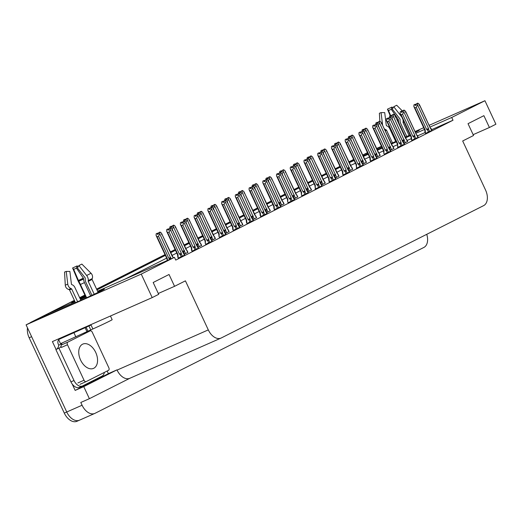 <?xml version="1.0" encoding="UTF-8"?>
<svg xmlns="http://www.w3.org/2000/svg" width="522" height="522" viewBox="0 0 522 522"><rect width="100%" height="100%" fill="white"/><g stroke="black" fill="none" stroke-linecap="round" stroke-linejoin="round"><path stroke-width="0.78" d="M426.742 234.319A13.057 8.326 -113.8 0 1 423.864 247.448L95.037 413.313A13.057 8.326 -113.8 0 1 94.789 413.431L79.442 420.197A13.057 8.326 -113.8 0 0 79.69 420.079A13.057 8.326 -113.8 0 1 79.442 420.197A13.057 8.326 -113.8 0 1 66.738 412.002L26.1 324.847L32.592 321.572L83.846 298.982A13.931 0.359 -25 0 0 97.288 292.77A13.931 0.359 -25 0 0 104.4 289.097A13.931 0.359 -25 0 0 99.709 290.976L97.842 291.805M363.697 155.589L363.305 154.753L367.449 152.665M48.853 314.407L48.461 313.572L74.444 300.463L33.538 321.095A13.057 8.326 -113.8 0 0 33.069 321.363M79.716 297.808L84.955 295.158L79.716 297.808M96.655 289.26L165.024 254.769L96.655 289.26M170.316 252.106L175.17 249.653L170.316 252.106M184.044 245.177L188.905 242.723L184.044 245.177M197.779 238.247L202.64 235.8L197.779 238.247M211.514 231.318L216.376 228.871L211.514 231.318M225.25 224.395L230.104 221.941L225.25 224.395M238.985 217.465L243.839 215.012L238.985 217.465M252.72 210.536L257.574 208.089L252.72 210.536M266.455 203.606L271.31 201.159L266.455 203.606M280.183 196.683L285.045 194.23L280.183 196.683M293.919 189.754L298.78 187.3L293.919 189.754M307.654 182.824L312.508 180.377L307.654 182.824M321.389 175.894L326.243 173.448L321.389 175.894M335.124 168.971L339.979 166.518L335.124 168.971M88.479 330.955L88.733 331.503M107.154 371.012L108.387 373.654L75.168 390.41L72.173 383.983M56.069 349.446L52.402 341.59L152.202 297.599L158.695 294.323L153.181 282.493L169.043 274.487L174.563 286.317L185.421 280.843L208.298 329.897A13.057 8.326 66.2 0 0 221.002 338.093A13.057 8.326 66.2 0 0 221.25 337.975L483.633 205.622A13.057 8.326 66.2 0 0 485.558 190.041L462.681 140.979L473.539 135.505L468.025 123.675L483.887 115.669L489.408 127.498L495.9 124.223L484.938 100.72L429.097 125.339M108.387 373.654L116.98 369.863L83.761 386.619L75.168 390.41M116.98 369.863L117.091 370.098A13.057 8.326 66.2 0 0 129.795 378.3L221.002 338.093M83.761 386.619L89.386 398.691L129.919 378.241M94.789 413.431A13.057 8.326 -113.8 0 1 82.084 405.235L80.793 402.475L89.386 398.691M97.575 291.23L174.459 257.339L141.24 274.096L152.202 297.599M141.24 274.096L26.1 324.847M423.681 127.727L415.023 131.544M395.532 140.131L395.167 140.294M381.465 146.336L376.486 148.529M395.696 140.477L395.324 140.64M381.621 146.675L376.643 148.874M367.553 152.881L363.305 154.753M405.15 137.24A13.931 0.359 -25 0 0 410.077 134.93M415.401 132.353A13.931 0.359 -25 0 0 419.244 130.278A13.931 0.359 -25 0 0 415.186 131.883M348.892 162.114L353.87 159.921M362.966 155.915L367.938 153.716M377.034 149.71L382.013 147.517M391.108 143.504L396.087 141.312M85.856 297.083L80.479 299.452M75.083 301.833L48.461 313.572M74.737 301.096L71.592 302.682L74.816 301.266M80.218 298.884L85.588 296.516M340.272 167.151L335.418 169.604M326.544 174.08L321.683 176.527M312.808 181.01L307.947 183.457M299.073 187.933L294.212 190.386M285.338 194.863L280.484 197.316M271.603 201.792L266.749 204.239M257.868 208.722L253.013 211.169M244.133 215.645L239.278 218.098M230.404 222.574L225.543 225.028M216.669 229.504L211.808 231.951M202.934 236.433L198.073 238.88M189.199 243.356L184.344 245.81M175.464 250.286L170.609 252.739M165.317 255.402L96.955 289.893M85.256 295.791L80.01 298.44M484.938 100.72L451.719 117.476L429.913 127.094M424.497 129.482L415.845 133.293M410.422 135.681L405.45 137.873M396.355 141.886L391.376 144.079M382.28 148.091L377.302 150.284M368.206 154.29L363.234 156.489M354.138 160.495L349.159 162.688M473.147 134.669L489.408 127.498M158.303 293.481L174.563 286.317M174.459 257.339L175.744 260.1L453.005 120.236L451.719 117.476M341.564 169.911L336.703 172.364M327.829 176.841L322.968 179.287M314.094 183.77L309.239 186.217M300.359 190.693L295.504 193.147M286.624 197.623L281.769 200.076M272.889 204.552L268.034 206.999M259.16 211.482L254.299 213.929M245.425 218.405L240.564 220.858M231.69 225.334L226.829 227.788M217.955 232.264L213.1 234.711M204.219 239.193L199.365 241.64M190.484 246.116L185.63 248.57M176.749 253.046L171.895 255.499M166.609 258.162L125.195 279.055M453.005 120.236L431.635 129.658M425.045 132.568L417.561 135.864M411.212 138.663L407.167 140.444M397.399 144.751L393.079 146.656M383.566 150.851L378.744 152.979M369.498 157.05L364.519 159.249M355.423 163.255L350.445 165.448M301.82 195.789L308.352 192.716M314.975 185.519L315.562 188.879L315.105 189.081L322.087 185.786M329.291 181.93L335.822 178.857M343.019 175L349.557 171.927M370.489 161.148L377.028 158.075M356.18 164.73L356.767 168.097L356.311 168.299L363.292 165.004M411.695 140.359L418.226 137.293M397.379 143.948L397.966 147.315L397.51 147.517L404.491 144.216M384.225 154.218L390.756 151.145M288.085 202.712L294.617 199.639M274.35 209.642L280.888 206.568M260.615 216.571L267.153 213.498M246.88 223.501L253.418 220.428M233.151 230.424L239.683 227.351M219.416 237.353L225.948 234.28M205.681 244.283L212.213 241.21M191.946 251.212L198.477 248.139M178.211 258.136L184.749 255.062M425.423 133.436L431.962 130.363M362.868 164.097L366.464 162.296M376.603 157.168L380.192 155.367M390.339 150.245L393.927 148.437M349.133 171.027L352.728 169.219M335.398 177.956L338.993 176.149M321.669 184.879L325.258 183.078M307.934 191.809L311.523 190.008M294.199 198.738L297.788 196.931M280.464 205.668L284.053 203.861M266.729 212.591L270.324 210.79M252.994 219.521L256.589 217.72M239.259 226.45L242.854 224.643M225.53 233.38L229.119 231.572M211.795 240.303L215.384 238.502M198.06 247.232L201.649 245.431M184.325 254.162L187.92 252.354M404.074 143.315L407.662 141.508M362.614 155.112L362.594 155.119A13.057 8.326 -113.8 0 1 362.614 155.112A13.057 8.326 -113.8 0 1 363.351 154.851M348.859 162.042L353.714 159.588M77.236 421.163A13.057 8.326 -113.8 0 1 76.988 421.28L79.442 420.197A13.057 8.326 -113.8 0 1 66.738 412.002L31.614 336.677L29.16 337.76A13.057 8.326 -113.8 0 1 27.503 327.855M76.988 421.28A13.057 8.326 -113.8 0 1 64.284 413.085L29.16 337.76M30.054 322.857A13.057 8.326 -113.8 0 1 31.085 322.178L74.385 300.339M79.657 297.677L84.897 295.034M96.596 289.129L164.965 254.645M170.257 251.976L175.111 249.529M183.985 245.053L188.847 242.6M197.721 238.123L202.582 235.67M211.456 231.194L216.31 228.747M225.191 224.264L230.045 221.817M238.926 217.341L243.781 214.888M252.661 210.412L257.516 207.958M266.39 203.482L271.251 201.035M280.125 196.553L284.986 194.106M293.86 189.63L298.721 187.176M307.595 182.7L312.45 180.247M321.33 175.77L326.185 173.324M335.065 168.841L339.92 166.394M348.8 161.918L353.655 159.464M389.575 117.333L389.64 116.008L390.867 115.466L390.808 116.654L392.035 116.112L392.094 114.925L393.523 114.285L394.828 115.245L407.506 141.638M389.79 115.936L391.069 115.362L389.79 115.93M392.015 119.558L391.657 117.952L402.651 141.527L391.957 118.455L402.305 140.516L403.206 141.097L404.256 140.464L393.242 116.047L393.32 114.383L392.094 114.925M389.64 116.008L390.867 115.466M395.187 116.85L395.128 115.747L405.822 138.819M392.002 116.054L391.069 115.362M402.305 140.516L404.23 139.615M393.242 116.047L392.015 118.448M391.369 116.406L390.919 115.44M391.467 116.36L391.017 115.388M425.437 133.456L425.189 129.991L414.899 107.924L413.855 106.521L413.939 104.863L415.218 104.296L415.107 105.503L416.334 104.961L415.368 104.217L414.09 104.785L415.368 104.217M415.669 105.255L415.218 104.296M413.939 104.863L415.166 104.322M415.316 104.243L415.766 105.216M425.052 132.627L424.797 130.128L425.189 129.991M424.901 131.309L424.797 130.128L413.855 106.521M429.619 131.59L428.555 129.312L427.498 129.952L428.503 132.105M428.555 129.312L428.529 128.471L426.598 129.371L427.498 129.952M428.529 128.471L417.541 104.896L416.308 107.304L426.598 129.371M416.393 103.78L417.822 103.134L416.393 103.78L416.334 104.961M414.899 107.924L416.308 107.304M417.541 104.896L417.62 103.239M431.002 128.471L430.115 127.668L431.798 130.493M419.486 105.705L419.127 104.1L430.115 127.668M430.167 127.629L419.427 104.596L417.822 103.134M375.84 124.262L375.905 122.938L377.132 122.396L377.073 123.577L378.3 123.035L378.359 121.854L379.788 121.208L381.093 122.174L393.771 148.568M376.055 122.866L377.334 122.292L376.055 122.859M378.228 125.397L388.57 147.445L389.471 148.026L390.528 147.387L379.507 122.97L379.585 121.313L378.359 121.854M375.905 122.938L377.132 122.396M381.452 123.779L381.393 122.67L392.087 145.742M378.267 122.977L377.334 122.292M388.57 147.445L390.502 146.545M379.507 122.97L378.28 125.378M377.634 123.336L377.184 122.37M377.739 123.29L377.282 122.318M362.105 131.192L362.17 129.867L363.397 129.325L363.338 130.507L364.571 129.965L364.624 128.784L366.059 128.138L367.357 129.104L380.036 155.497M362.327 129.795L363.599 129.221L362.32 129.789M364.5 132.327L374.835 154.375L375.736 154.956L376.793 154.316L365.772 129.9L365.85 128.242L364.624 128.784M362.17 129.867L363.397 129.325M367.716 130.709L367.658 129.6L378.352 152.672M364.532 129.906L363.599 129.221M374.835 154.375L376.767 153.475M365.772 129.9L364.545 132.307M363.899 130.259L363.449 129.299M364.004 130.213L363.547 129.247M348.37 138.115L348.435 136.79L349.662 136.249L349.609 137.436L350.836 136.894L350.888 135.707L352.324 135.067L353.622 136.027L366.3 162.427M348.592 136.718L349.87 136.151L348.585 136.718M350.817 140.34L350.458 138.735L361.446 162.309L350.751 139.237L361.1 161.305L362 161.879L363.058 161.246L352.037 136.829L352.122 135.172L350.888 135.707M348.435 136.79L349.662 136.249M353.981 137.632L353.923 136.529L364.617 159.601M350.797 136.836L349.87 136.151M361.1 161.305L363.031 160.398M352.037 136.829L350.81 139.237M350.164 137.188L349.714 136.222M350.269 137.142L349.818 136.177M411.701 140.385L411.453 136.921L401.164 114.853L400.12 113.45L400.204 111.786L401.483 111.219L401.372 112.432L402.599 111.891L401.633 111.147L400.354 111.715L401.633 111.147M401.933 112.184L401.483 111.219M400.204 111.786L401.431 111.245M401.581 111.173L402.031 112.139M411.316 139.557L411.114 137.051M411.114 137.018L411.453 136.921M411.166 138.239L411.068 137.058L400.12 113.45M415.884 138.519L414.82 136.242L413.77 136.875L414.775 139.035M414.82 136.242L414.794 135.4L412.869 136.301L413.77 136.875M414.794 135.4L403.806 111.825L402.579 114.233L412.869 136.301M402.658 110.703L404.087 110.064L402.658 110.703L402.599 111.891M401.164 114.853L402.579 114.233M403.806 111.825L403.884 110.168M417.267 135.4L416.38 134.598L418.07 137.423M405.751 112.628L405.392 111.023L416.38 134.598M416.432 134.559L405.692 111.525L404.087 110.064M397.581 146.486L397.725 143.85L387.435 121.783L386.391 120.38L386.469 118.716L387.748 118.148L387.637 119.362L388.864 118.82L387.898 118.07L386.619 118.638L387.898 118.07M388.198 119.114L387.748 118.148M386.469 118.716L387.696 118.174M387.846 118.096L388.296 119.068M397.438 145.168L397.379 143.981M386.391 120.38L397.333 143.987L397.725 143.85M402.149 145.449L401.085 143.172L400.035 143.804L401.04 145.964M401.085 143.172L401.059 142.323L399.134 143.224L400.035 143.804M401.059 142.323L390.071 118.755L388.844 121.156L399.134 143.224M388.923 117.633L390.352 116.993L388.923 117.633L388.864 118.82M387.435 121.783L388.844 121.156M390.071 118.755L390.149 117.091M402.651 141.527L404.335 144.346M391.957 118.455L390.352 116.993M384.238 154.244L383.846 153.416L383.99 150.773L373.7 128.706L372.656 127.303L372.734 125.645L374.013 125.078L373.902 126.285L375.129 125.743L374.163 124.999L372.884 125.567L374.163 124.999M374.463 126.043L374.013 125.078M372.734 125.645L373.961 125.104M374.111 125.026L374.568 125.998M383.846 153.416L383.644 150.91M383.644 150.878L383.99 150.773M383.703 152.091L383.598 150.917L372.656 127.303M388.42 152.378L387.357 150.095L386.3 150.734L387.304 152.887M387.357 150.095L387.331 149.253L385.399 150.153L386.3 150.734M387.331 149.253L376.336 125.685L375.109 128.086L385.399 150.153M375.188 124.562L376.623 123.916L375.188 124.562L375.129 125.743M373.7 128.706L375.109 128.086M376.336 125.685L376.414 124.021M389.803 149.253L388.916 148.45L390.6 151.276M378.28 126.487L377.921 124.882L388.916 148.45M388.962 148.411L378.222 125.384L376.623 123.916M370.503 161.167L370.255 157.703L359.965 135.635L358.921 134.232L358.999 132.575L360.278 132.007L360.173 133.214L361.4 132.673L360.428 131.929L359.149 132.497L360.428 131.929M360.728 132.966L360.278 132.007M358.999 132.575L360.226 132.033M360.376 131.955L360.832 132.927M370.118 160.339L369.909 157.833M369.909 157.807L370.255 157.703M369.967 159.021L369.863 157.846L358.921 134.232M374.685 159.301L373.621 157.024L372.564 157.664L373.569 159.817M373.621 157.024L373.595 156.182L371.664 157.083L372.564 157.664M373.595 156.182L362.601 132.608L361.374 135.015L371.664 157.083M361.452 131.492L362.888 130.846L361.452 131.492L361.4 132.673M359.965 135.635L361.374 135.015M362.601 132.608L362.686 130.95M376.068 156.182L375.181 155.38L376.864 158.205M364.545 133.417L364.186 131.812L375.181 155.38M375.227 155.341L364.486 132.307L362.888 130.846M94.221 294.225L88.225 281.378L88.238 280.595A4.789 2.773 -116 0 0 86.639 275.466L78.907 265.567L77.439 267.949L85.171 277.848L85.249 278.774A4.789 2.773 -116 0 0 85.902 282.363L91.937 295.295M98.11 292.372L92.074 279.44A0.437 0.398 -118.2 0 1 92.061 279.087L92.257 278.565A4.789 4.352 61.8 0 0 91.03 273.254L81.856 264.08L78.907 265.567M110.436 316.006L112.158 319.686A13.057 0.333 155 0 1 109.529 321.147A13.057 0.333 155 0 1 92.883 328.958L87.964 331.202L86.123 327.261L88.897 325.963L90.737 329.904M80.871 300.294L74.881 287.446A4.789 3.902 67.1 0 0 72.212 284.784L71.723 284.581A0.437 0.352 -112.9 0 1 71.429 284.183L69.876 271.433L66.229 271.414L67.788 284.157A4.789 3.902 67.1 0 0 70.959 288.562L71.449 288.757A0.437 0.352 -112.9 0 1 71.69 289.005L77.628 301.723M75.468 302.675L69.491 289.854A0.437 0.431 80.2 0 0 69.224 289.619L68.663 289.449A4.789 4.763 -99.8 0 1 65.276 285.129L64.545 272.06L66.229 271.414M92.883 328.958L90.867 324.632M86.613 297.742L80.427 284.47A4.789 0.45 -115.1 0 0 78.77 281.267L73.68 269.398L72.604 267.995L77.269 279.081A4.789 0.45 -115.1 0 0 79.651 283.903L86.241 297.912M73.68 269.398L76.447 268.119L83.37 278.161L83.54 279.068A4.789 1.997 65.7 0 0 84.46 282.611L90.652 295.896M72.604 267.995L77.249 265.855L76.447 268.119M78.032 266.99L77.249 265.855M56.369 349.316A8.704 5.546 -113.8 0 0 58.725 345.172L58.36 344.383A4.352 3.354 63.2 0 1 58.692 339.737A4.352 3.354 63.2 0 1 59.469 339.143A4.352 3.354 63.2 0 1 59.593 339.085L86.123 327.261M91.043 325.017L88.897 325.963M58.692 339.731L60.532 343.678L87.964 331.202M104.361 372.421A8.704 5.546 -113.8 0 1 101.986 376.153L82.646 385.908A8.704 5.546 -113.8 0 1 82.483 385.986A8.704 5.546 -113.8 0 1 74.013 380.518L58.934 348.181L55.867 349.538L70.94 381.876A8.704 5.546 66.2 0 0 79.409 387.337A8.704 5.546 66.2 0 0 79.579 387.259M58.725 345.172L61.798 343.815A8.704 5.546 -113.8 0 1 61.603 344.892M61.048 346.314A8.704 5.546 -113.8 0 1 59.188 348.083A8.704 5.546 -113.8 0 1 58.934 348.181M61.524 343.235L61.798 343.815M84.049 333.571A8.704 5.546 -113.8 0 1 83.605 333.349M409.065 135.413L403.069 122.559L403.082 121.776A4.789 2.773 -116 0 0 402.932 119.616M402.632 111.193L396.7 105.261L393.751 106.749L392.283 109.131L400.015 119.036L400.093 119.956A4.789 2.773 -116 0 0 400.746 123.544L406.782 136.483M384.153 128.588A4.789 3.902 67.1 0 0 385.804 129.743L386.293 129.945A0.437 0.352 -112.9 0 1 386.534 130.187L392.472 142.904M390.619 115.564L388.525 110.579L391.291 109.307L398.214 119.342L398.384 120.249A4.789 1.997 65.7 0 0 399.304 123.792L405.496 137.077M395.715 141.475L389.725 128.627A4.789 3.902 67.1 0 0 387.056 125.965L386.567 125.769A0.437 0.352 -112.9 0 1 386.273 125.365L384.721 112.621L381.073 112.595L379.39 113.248L379.84 121.241M388.525 110.579L387.448 109.176L392.094 107.036L391.291 109.307M381.073 112.595L382.633 125.326M401.653 116.876A4.789 2.773 -116 0 0 401.483 116.654L393.751 106.749M387.448 109.176L390.215 115.74M392.877 108.171L392.094 107.036M95.715 352.428A13.278 8.463 66.2 0 0 82.802 344.089A13.278 8.463 66.2 0 0 80.597 360.056A13.278 8.463 66.2 0 0 93.51 368.388A13.278 8.463 66.2 0 0 95.715 352.428M84.035 380.238A2.179 1.39 66.2 0 0 86.15 381.602A2.179 1.39 66.2 0 0 86.195 381.582L108.504 370.333A2.179 1.39 66.2 0 0 108.824 367.736L92.277 332.24A2.179 1.39 66.2 0 0 90.162 330.876A2.179 1.39 66.2 0 0 90.117 330.896L67.808 342.151A2.179 1.39 66.2 0 0 67.488 344.748L84.035 380.238L77.895 382.946M67.808 342.151L61.668 344.853A2.179 1.39 66.2 0 0 61.348 347.45L67.488 344.748M84.062 333.565A2.179 1.39 66.2 0 0 84.022 333.584L90.162 330.876M334.641 145.044L334.7 143.72L335.927 143.178L335.874 144.366L337.101 143.824L337.16 142.636L338.589 141.997L339.894 142.956L352.565 169.35M334.856 143.648L336.135 143.074L334.856 143.641M337.029 146.186L347.365 168.228L348.265 168.808L349.322 168.175L338.302 143.759L338.387 142.095L337.16 142.636M334.7 143.72L335.927 143.178M340.253 144.561L340.194 143.459L350.882 166.531M337.062 143.765L336.135 143.074M351.769 167.327L350.934 166.492M347.365 168.228L349.296 167.327M338.302 143.759L337.075 146.16M336.429 144.118L335.979 143.152M336.533 144.072L336.083 143.1M320.906 151.974L320.971 150.649L322.198 150.108L322.139 151.289L323.366 150.747L323.425 149.566L324.854 148.92L326.159 149.886L338.83 176.279M321.121 150.577L322.4 150.003L321.121 150.571M323.346 154.199L322.988 152.594L333.976 176.162L323.288 153.096L333.63 175.157L334.53 175.738L335.587 175.098L324.573 150.682L324.651 149.024L323.425 149.566M320.971 150.649L322.198 150.108M326.518 151.491L326.459 150.382L337.147 173.454M323.327 150.688L322.4 150.003M333.63 175.157L335.561 174.257M324.573 150.682L323.34 153.09M322.7 151.047L322.25 150.082M322.798 151.002L322.348 150.029M307.171 158.903L307.236 157.579L308.463 157.037L308.404 158.218L309.631 157.677L309.69 156.496L311.119 155.85L312.424 156.815L325.102 183.209M307.386 157.507L308.665 156.933L307.386 157.5M309.611 161.128L309.252 159.523L320.247 183.091L309.553 160.019L319.901 182.087L320.802 182.667L321.852 182.028L310.838 157.611L310.916 155.954L309.69 156.496M307.236 157.579L308.463 157.037M312.782 158.42L312.724 157.311L323.412 180.384M309.592 157.618L308.665 156.933M319.901 182.087L321.826 181.186M310.838 157.611L309.611 160.019M308.965 157.97L308.515 157.011M309.063 157.925L308.613 156.959M356.382 167.268L356.519 164.632L346.23 142.565L345.186 141.162L345.264 139.498L346.543 138.93L346.438 140.144L347.665 139.602L346.699 138.859L345.414 139.426L346.699 138.859M346.993 139.896L346.543 138.93M345.264 139.498L346.491 138.956M346.647 138.885L347.097 139.85M356.232 165.95L356.174 164.763M345.186 141.162L356.128 164.769L356.519 164.632M360.95 166.231L359.886 163.954L358.829 164.587L359.834 166.746M359.886 163.954L359.86 163.112L357.929 164.012L358.829 164.587M359.86 163.112L348.866 139.537L347.639 141.945L357.929 164.012M347.724 138.415L349.153 137.775L347.724 138.415L347.665 139.602M346.23 142.565L347.639 141.945M348.866 139.537L348.95 137.88M361.446 162.309L363.129 165.135M350.751 139.237L349.153 137.775M343.032 175.027L342.784 171.562L332.494 149.494L331.45 148.091L331.529 146.428L332.814 145.86L332.703 147.073L333.93 146.532L332.964 145.782L331.685 146.349L332.964 145.782M333.258 146.826L332.814 145.86M331.529 146.428L332.762 145.886M332.912 145.808L333.362 146.78M342.647 174.198L342.445 171.692M342.445 171.66L342.784 171.562M342.497 172.88L342.393 171.699L331.45 148.091M347.215 173.16L346.151 170.883L345.094 171.516L346.099 173.676M346.151 170.883L346.125 170.035L344.194 170.935L345.094 171.516M346.125 170.035L335.137 146.467L333.904 148.868L344.194 170.935M333.989 145.344L335.418 144.705L333.989 145.344L333.93 146.532M332.494 149.494L333.904 148.868M335.137 146.467L335.215 144.803M348.598 170.035L347.711 169.239L349.394 172.058M337.082 147.269L336.723 145.664L347.711 169.239M347.763 169.2L337.023 146.167L335.418 144.705M329.297 181.956L329.049 178.485L318.759 156.417L317.715 155.014L317.8 153.357L319.079 152.789L318.968 153.997L320.195 153.455L319.229 152.711L317.95 153.279L319.229 152.711M319.529 153.755L319.079 152.789M317.8 153.357L319.027 152.815M319.177 152.737L319.627 153.709M328.912 181.127L328.71 178.622M328.71 178.589L329.049 178.485M328.762 179.803L328.664 178.628L317.715 155.014M333.48 180.09L332.416 177.806L331.359 178.446L332.37 180.599M332.416 177.806L332.39 176.965L330.465 177.865L331.359 178.446M332.39 176.965L321.402 153.396L320.169 155.797L330.465 177.865M320.254 152.274L321.683 151.628L320.254 152.274L320.195 153.455M318.759 156.417L320.169 155.797M321.402 153.396L321.48 151.732M333.976 176.162L335.659 178.987M323.288 153.096L321.683 151.628M293.436 165.826L293.501 164.502L294.728 163.96L294.669 165.148L295.896 164.606L295.954 163.419L297.383 162.779L298.688 163.738L311.366 190.138M293.651 164.43L294.93 163.862L293.651 164.43M295.824 166.968L306.166 189.016L307.067 189.59L308.117 188.957L297.103 164.541L297.181 162.884L295.954 163.419M293.501 164.502L294.728 163.96M299.047 165.344L298.989 164.241L309.683 187.313M295.863 164.547L294.93 163.862M306.166 189.016L308.091 188.109M297.103 164.541L295.876 166.949M295.23 164.9L294.78 163.934M295.328 164.854L294.878 163.888M279.701 172.756L279.766 171.431L280.993 170.89L280.934 172.077L282.161 171.536L282.219 170.348L283.648 169.709L284.953 170.668L297.631 197.062M279.923 171.36L281.195 170.785L279.916 171.353M282.141 174.981L281.782 173.376L292.777 196.951L282.082 173.878L292.431 195.939L293.331 196.52L294.388 195.887L283.368 171.47L283.446 169.807L282.219 170.348M279.766 171.431L280.993 170.89M285.312 172.273L285.253 171.17L295.948 194.243M282.128 171.477L281.195 170.785M292.431 195.939L294.362 195.039M283.368 171.47L282.141 173.872M281.495 171.829L281.045 170.864M281.599 171.784L281.143 170.811M265.966 179.685L266.031 178.361L267.257 177.819L267.199 179L268.432 178.459L268.484 177.278L269.92 176.632L271.218 177.597L283.896 203.991M266.187 178.289L267.46 177.715L266.181 178.283M268.36 180.821L278.696 202.869L279.596 203.45L280.653 202.81L269.633 178.393L269.711 176.736L268.484 177.278M266.031 178.361L267.257 177.819M271.577 179.203L271.518 178.093L282.213 201.166M268.393 178.4L267.46 177.715M278.696 202.869L280.627 201.968M269.633 178.393L268.406 180.801M267.76 178.759L267.31 177.793M267.864 178.713L267.408 177.741M252.23 186.615L252.296 185.29L253.522 184.749L253.47 185.93L254.697 185.388L254.756 184.207L256.185 183.561L257.49 184.527L270.161 210.921M252.452 185.219L253.731 184.644L252.446 185.212M254.625 187.75L264.961 209.798L265.861 210.379L266.918 209.74L255.897 185.323L255.982 183.666L254.756 184.207M252.296 185.29L253.522 184.749M257.842 186.132L257.783 185.023L268.478 208.095M254.658 185.33L253.731 184.644M264.961 209.798L266.892 208.898M255.897 185.323L254.671 187.731M254.025 185.682L253.575 184.723M254.129 185.636L253.679 184.671M238.502 193.538L238.561 192.213L239.794 191.672L239.735 192.859L240.962 192.318L241.02 191.13L242.449 190.491L243.754 191.45L256.426 217.85M238.717 192.142L239.996 191.574L238.717 192.142M240.89 194.68L251.226 216.728L252.126 217.302L253.183 216.669L242.169 192.253L242.247 190.595L241.02 191.13M238.561 192.213L239.794 191.672M244.113 193.055L244.055 191.952L254.743 215.025M240.923 192.259L239.996 191.574M251.226 216.728L253.157 215.821M242.169 192.253L240.936 194.66M240.29 192.611L239.846 191.646M240.394 192.566L239.944 191.6M315.177 188.05L315.321 185.414L305.024 163.347L303.98 161.944L304.065 160.287L305.344 159.719L305.233 160.926L306.46 160.385L305.494 159.641L304.215 160.208L305.494 159.641M305.794 160.678L305.344 159.719M304.065 160.287L305.292 159.745M305.442 159.667L305.892 160.639M315.034 186.732L314.975 185.545M303.98 161.944L314.929 185.558L315.321 185.414M319.745 187.013L318.681 184.736L317.63 185.375L318.635 187.528M318.681 184.736L318.655 183.894L316.73 184.795L317.63 185.375M318.655 183.894L307.667 160.319L306.44 162.727L316.73 184.795M306.518 159.203L307.947 158.558L306.518 159.203L306.46 160.385M305.024 163.347L306.44 162.727M307.667 160.319L307.745 158.662M320.247 183.091L321.93 185.917M309.553 160.019L307.947 158.558M301.833 195.809L301.442 194.98L301.585 192.344L291.296 170.276L290.252 168.874L290.33 167.21L291.609 166.642L291.498 167.856L292.725 167.314L292.783 166.126L294.212 165.487L292.783 166.126M292.059 167.608L291.609 166.642M290.33 167.21L291.557 166.668M291.707 166.596L290.48 167.138L291.759 166.57L292.157 167.562M292.718 167.321L291.759 166.57M301.442 194.98L301.24 192.474M301.24 192.442L301.585 192.344M301.298 193.662L301.194 192.481L290.252 168.874M306.009 193.943L304.952 191.665L303.895 192.298L304.9 194.458M304.952 191.665L304.926 190.824L302.995 191.724L303.895 192.298M304.926 190.824L293.932 167.249L292.705 169.657L302.995 191.724M291.296 170.276L292.705 169.657M293.932 167.249L294.01 165.591M307.399 190.824L306.512 190.021L308.195 192.846M295.876 168.051L295.517 166.446L306.512 190.021M306.558 189.982L295.817 166.949L294.212 165.487M288.098 202.738L287.707 201.91L287.85 199.273L277.56 177.206L276.516 175.803L276.595 174.139L277.874 173.572L277.763 174.785L278.996 174.244L279.048 173.056L280.484 172.417L279.048 173.056M278.324 174.537L277.874 173.572M276.595 174.139L277.821 173.598M277.972 173.519L276.745 174.061L278.024 173.493L278.428 174.492M278.983 174.244L278.024 173.493M287.707 201.91L287.505 199.404M287.505 199.371L287.85 199.273M287.563 200.592L287.459 199.411L276.516 175.803M292.281 200.872L291.217 198.595L290.16 199.228L291.165 201.388M291.217 198.595L291.191 197.747L289.26 198.647L290.16 199.228M291.191 197.747L280.197 174.178L278.97 176.58L289.26 198.647M277.56 177.206L278.97 176.58M280.197 174.178L280.275 172.514M292.777 196.951L294.46 199.769M282.082 173.878L280.484 172.417M274.363 209.668L274.115 206.197L263.825 184.129L262.781 182.726L262.86 181.069L264.139 180.501L264.034 181.708L265.261 181.167L265.313 179.986L266.749 179.34L265.313 179.986M264.589 181.467L264.139 180.501M262.86 181.069L264.086 180.527M264.236 180.449L263.01 180.99L264.289 180.423L264.693 181.421M265.248 181.173L264.289 180.423M273.978 208.839L273.769 206.334M273.769 206.301L274.115 206.197M273.828 207.515L273.724 206.34L262.781 182.726M278.546 207.802L277.482 205.518L276.425 206.157L277.43 208.311M277.482 205.518L277.456 204.676L275.525 205.577L276.425 206.157M277.456 204.676L266.461 181.108L265.235 183.509L275.525 205.577M263.825 184.129L265.235 183.509M266.461 181.108L266.546 179.444M279.929 204.676L279.042 203.874L280.725 206.699M268.406 181.91L268.047 180.305L279.042 203.874M279.087 203.834L268.347 180.808L266.749 179.34M260.628 216.591L260.38 213.126L250.09 191.059L249.046 189.656L249.124 187.998L250.403 187.431L250.299 188.638L251.526 188.096L251.584 186.915L253.013 186.269L251.584 186.915M250.854 188.39L250.403 187.431M249.124 187.998L250.351 187.457M250.508 187.378L249.281 187.92L250.56 187.352L250.958 188.351M251.519 188.103L250.56 187.352M260.243 215.762L260.041 213.257M260.041 213.23L260.38 213.126M260.093 214.444L259.989 213.27L249.046 189.656M264.811 214.725L263.747 212.447L262.69 213.087L263.695 215.24M263.747 212.447L263.721 211.606L261.79 212.506L262.69 213.087M263.721 211.606L252.726 188.031L251.5 190.439L261.79 212.506M250.09 191.059L251.5 190.439M252.726 188.031L252.811 186.374M266.194 211.606L265.307 210.803L266.99 213.628M254.677 188.84L254.318 187.235L265.307 210.803M265.352 210.764L254.612 187.731L253.013 186.269M224.767 200.468L224.832 199.143L226.059 198.601L226 199.789L227.227 199.247L227.285 198.06L228.714 197.42L230.019 198.38L242.691 224.773M224.982 199.071L226.261 198.497L224.982 199.065M227.155 201.609L237.497 223.651L238.391 224.232L239.448 223.599L228.434 199.182L228.512 197.518L227.285 198.06M224.832 199.143L226.059 198.601M230.378 199.985L230.319 198.882L241.007 221.954M227.187 199.189L226.261 198.497M237.497 223.651L239.422 222.75M228.434 199.182L227.2 201.583M226.561 199.541L226.111 198.575M226.659 199.495L226.209 198.523M211.032 207.397L211.097 206.073L212.323 205.531L212.265 206.712L213.491 206.17L213.55 204.989L214.979 204.343L216.284 205.309L228.962 231.703M211.247 206.001L212.526 205.427L211.247 205.994M213.42 208.532L223.762 230.58L224.662 231.161L225.713 230.522L214.699 206.105L214.777 204.448L213.55 204.989M211.097 206.073L212.323 205.531M216.643 206.914L216.584 205.805L227.279 228.877M213.452 206.112L212.526 205.427M223.762 230.58L225.687 229.68M214.699 206.105L213.472 208.513M212.826 206.471L212.376 205.505M212.924 206.425L212.474 205.453M197.296 214.327L197.362 213.002L198.588 212.461L198.53 213.642L199.756 213.1L199.815 211.919L201.244 211.273L202.549 212.239L215.227 238.632M197.512 212.93L198.791 212.356L197.512 212.924M199.685 215.462L210.027 237.51L210.927 238.091L211.984 237.451L200.963 213.035L201.042 211.377L199.815 211.919M197.362 213.002L198.588 212.461M202.908 213.844L202.849 212.735L213.544 235.807M199.724 213.041L198.791 212.356M210.027 237.51L211.958 236.61M200.963 213.035L199.737 215.442M199.091 213.394L198.641 212.434M199.189 213.354L198.738 212.382M183.561 221.25L183.627 219.925L184.853 219.384L184.795 220.571L186.028 220.03L186.08 218.842L187.515 218.203L188.814 219.162L201.492 245.562M183.783 219.853L185.056 219.286L183.777 219.853M185.956 222.392L196.292 244.44L197.192 245.014L198.249 244.381L187.228 219.964L187.307 218.307L186.08 218.842M183.627 219.925L184.853 219.384M189.173 220.767L189.114 219.664L199.809 242.737M185.989 219.971L185.056 219.286M196.292 244.44L198.223 243.539M187.228 219.964L186.002 222.372M185.356 220.323L184.905 219.357M185.46 220.277L185.003 219.312M169.826 228.179L169.891 226.855L171.118 226.313L171.066 227.501L172.293 226.959L172.345 225.772L173.78 225.132L175.079 226.091L187.757 252.485M170.048 226.783L171.32 226.209L170.042 226.776M172.221 229.321L182.556 251.363L183.457 251.943L184.514 251.31L173.493 226.894L173.578 225.23L172.345 225.772M169.891 226.855L171.118 226.313M175.438 227.696L175.379 226.594L186.073 249.666M172.253 226.9L171.32 226.209M182.556 251.363L184.488 250.462M173.493 226.894L172.267 229.295M171.621 227.253L171.17 226.287M171.725 227.207L171.268 226.235M167.249 260.517L167.412 258.912L157.122 236.844L156.078 235.442L156.156 233.784L157.383 233.243L157.331 234.424L158.558 233.882L158.819 232.597L160.045 232.055L161.35 233.021L173.291 257.848M156.313 233.712L157.592 233.138L156.306 233.706M157.122 236.844L158.531 236.225L168.821 258.292L169.722 258.873L170.779 258.233L159.758 233.817L159.843 232.16L158.616 232.701M167.157 260.556L167.02 259.056L167.412 258.912M156.156 233.784L157.383 233.243M161.709 234.626L161.644 233.523L172.338 256.589M158.518 233.823L157.592 233.138M168.821 258.292L170.753 257.392M167.073 259.016L156.078 235.442M159.758 233.817L158.531 236.225M157.885 234.182L157.435 233.217M157.99 234.137L157.54 233.164M246.893 223.52L246.645 220.056L236.355 197.988L235.311 196.585L235.389 194.921L236.675 194.354L236.564 195.567L237.791 195.026L237.849 193.845L239.278 193.199L237.849 193.845M237.118 195.319L236.675 194.354M235.389 194.921L236.623 194.38M236.773 194.308L235.546 194.85L236.825 194.282L237.223 195.274M237.784 195.032L236.825 194.282M246.508 222.692L246.306 220.186M246.306 220.153L246.645 220.056M246.358 221.374L246.253 220.193L235.311 196.585M251.075 221.654L250.012 219.377L248.955 220.01L249.96 222.17M250.012 219.377L249.986 218.535L248.054 219.436L248.955 220.01M249.986 218.535L238.998 194.96L237.764 197.368L248.054 219.436M236.355 197.988L237.764 197.368M238.998 194.96L239.076 193.303M252.459 218.535L251.571 217.733L253.255 220.558M240.942 195.763L240.583 194.158L251.571 217.733M251.624 217.694L240.883 194.66L239.278 193.199M233.158 230.45L232.91 226.985L222.62 204.918L221.576 203.515L221.661 201.851L222.94 201.283L222.829 202.497L224.055 201.955L224.114 200.768L225.543 200.128L224.114 200.768M223.39 202.249L222.94 201.283M221.661 201.851L222.887 201.309M223.038 201.231L221.811 201.773L223.09 201.205L223.488 202.203M224.049 201.955L223.09 201.205M232.773 229.621L232.571 227.116M232.571 227.083L232.91 226.985M232.623 228.303L232.525 227.122L221.576 203.515M237.34 228.584L236.277 226.307L235.22 226.94L236.231 229.099M236.277 226.307L236.251 225.458L234.326 226.359L235.22 226.94M236.251 225.458L225.263 201.89L224.036 204.291L234.326 226.359M222.62 204.918L224.036 204.291M225.263 201.89L225.341 200.226M238.724 225.458L237.836 224.662L239.526 227.481M227.207 202.693L226.848 201.087L237.836 224.662M237.888 224.623L227.148 201.59L225.543 200.128M219.423 237.38L219.038 236.551L219.181 233.908L208.891 211.841L207.847 210.438L207.926 208.78L209.205 208.213L209.094 209.42L210.32 208.878L210.379 207.697L211.808 207.051L210.379 207.697M209.655 209.178L209.205 208.213M207.926 208.78L209.152 208.239M209.302 208.161L208.076 208.702L209.355 208.134L209.753 209.133M210.314 208.885L209.355 208.134M219.038 236.551L218.835 234.045M218.835 234.013L219.181 233.908M218.888 235.226L218.79 234.052L207.847 210.438M223.605 235.513L222.542 233.23L221.491 233.869L222.496 236.022M222.542 233.23L222.516 232.388L220.591 233.288L221.491 233.869M222.516 232.388L211.527 208.82L210.301 211.221L220.591 233.288M208.891 211.841L210.301 211.221M211.527 208.82L211.606 207.156M224.995 232.388L224.108 231.585L225.791 234.411M213.472 209.622L213.113 208.017L224.108 231.585M224.153 231.546L213.413 208.519L211.808 207.051M205.694 244.303L205.303 243.474L205.446 240.838L195.156 218.77L194.112 217.367L194.191 215.71L195.469 215.142L195.358 216.349L196.585 215.808L196.644 214.627L198.073 213.981L196.644 214.627M195.92 216.101L195.469 215.142M194.191 215.71L195.417 215.168M195.567 215.09L194.341 215.632L195.619 215.064L196.024 216.062M196.579 215.814L195.619 215.064M205.303 243.474L205.1 240.968M205.1 240.942L205.446 240.838M205.159 242.156L205.055 240.981L194.112 217.367M209.87 242.436L208.813 240.159L207.756 240.799L208.761 242.952M208.813 240.159L208.787 239.317L206.856 240.218L207.756 240.799M208.787 239.317L197.792 215.743L196.566 218.15L206.856 240.218M195.156 218.77L196.566 218.15M197.792 215.743L197.871 214.085M211.26 239.317L210.373 238.515L212.056 241.34M199.737 216.552L199.378 214.947L210.373 238.515M210.418 238.476L199.678 215.442L198.073 213.981M191.959 251.232L191.711 247.767L181.421 225.7L180.377 224.297L180.455 222.633L181.734 222.065L181.623 223.279L182.857 222.737L182.909 221.556L184.344 220.91L182.909 221.556M182.185 223.031L181.734 222.065M180.455 222.633L181.682 222.091M181.832 222.02L180.605 222.561L181.884 221.994L182.289 222.985M182.844 222.744L181.884 221.994M191.574 250.403L191.365 247.898M191.365 247.865L191.711 247.767M191.424 249.085L191.32 247.904L180.377 224.297M196.142 249.366L195.078 247.089L194.021 247.722L195.026 249.881M195.078 247.089L195.052 246.247L193.12 247.147L194.021 247.722M195.052 246.247L184.057 222.672L182.83 225.08L193.12 247.147M181.421 225.7L182.83 225.08M184.057 222.672L184.135 221.015M197.525 246.247L196.637 245.444L198.321 248.27M186.002 223.475L185.643 221.87L196.637 245.444M196.683 245.405L185.943 222.372L184.344 220.91M178.224 258.162L177.976 254.697L167.686 232.629L166.642 231.226L166.72 229.563L167.999 228.995L167.895 230.209L169.121 229.667L169.174 228.479L170.609 227.84L169.174 228.479M168.449 229.961L167.999 228.995M166.72 229.563L167.947 229.021M168.104 228.943L166.87 229.484L168.156 228.917L168.554 229.915M169.108 229.667L168.156 228.917M177.839 257.333L177.63 254.827M177.637 254.795L177.976 254.697M177.689 256.015L177.584 254.834L166.642 231.226M182.406 256.295L181.343 254.018L180.286 254.651L181.291 256.811M181.343 254.018L181.317 253.17L179.385 254.07L180.286 254.651M181.317 253.17L170.322 229.602L169.095 232.003L179.385 254.07M167.686 232.629L169.095 232.003M170.322 229.602L170.407 227.938M183.79 253.17L182.902 252.374L184.586 255.193M172.267 230.404L171.908 228.799L182.902 252.374M182.948 252.335L172.208 229.302L170.609 227.84M99.943 291.478L99.709 290.976M82.084 405.235L64.284 413.085M208.298 329.897L117.091 370.098M31.085 322.178L33.538 321.095M405.32 142.741L404.256 140.464M403.206 141.097L404.211 143.25M391.585 149.67L390.528 147.387M389.471 148.026L390.476 150.179M377.856 156.593L376.793 154.316M375.736 154.956L376.74 157.109M364.121 163.523L363.058 161.246M362 161.879L363.005 164.038M92.061 279.087A13.2 0.339 155 0 1 90.43 279.929A13.2 0.339 155 0 1 88.166 281.051M92.257 278.565A13.644 0.346 155 0 1 90.574 279.44A13.644 0.346 155 0 1 88.238 280.595M92.074 279.44A13.057 0.333 155 0 1 90.469 280.268A13.057 0.333 155 0 1 88.225 281.378M71.69 289.005A13.057 0.333 155 0 1 69.491 289.854M80.427 284.47L84.46 282.611M78.77 281.267L83.54 279.068M78.561 280.921L83.533 278.624M78.339 280.484L83.37 278.161M67.788 284.157A14.89 0.378 155 0 1 65.276 285.129M91.03 273.254A14.89 0.378 155 0 1 86.639 275.466M70.959 288.562A13.644 0.346 155 0 1 68.663 289.449M71.449 288.757A13.2 0.339 155 0 1 69.224 289.619M59.593 339.085L70.02 333.826M85.132 327.764L86.972 331.705M74.013 380.518L70.94 381.876M74.033 332.971L75.873 336.912M403.943 121.783A13.2 0.339 155 0 1 403.01 122.233M403.78 121.437A13.644 0.346 155 0 1 403.082 121.776M404.074 122.07A13.057 0.333 155 0 1 403.069 122.559M386.534 130.187A13.057 0.333 155 0 1 385.158 130.748M398.958 123.955L399.304 123.792M397.431 120.686L398.384 120.249M397.262 120.314L398.377 119.806M397.053 119.871L398.214 119.342M385.804 129.743A13.644 0.346 155 0 1 384.871 130.135M386.293 129.945A13.2 0.339 155 0 1 385.027 130.467M86.11 381.621L80.055 384.29M90.117 330.896L83.983 333.604M350.386 170.453L349.322 168.175M348.265 168.808L349.27 170.962M336.651 177.382L335.587 175.098M334.53 175.738L335.535 177.891M322.916 184.305L321.852 182.028M320.802 182.667L321.806 184.821M309.181 191.235L308.117 188.957M307.067 189.59L308.071 191.75M295.452 198.164L294.388 195.887M293.331 196.52L294.336 198.68M281.717 205.094L280.653 202.81M279.596 203.45L280.601 205.603M267.982 212.017L266.918 209.74M265.861 210.379L266.866 212.532M254.247 218.946L253.183 216.669M252.126 217.302L253.131 219.462M240.512 225.876L239.448 223.599M238.391 224.232L239.396 226.391M226.776 232.805L225.713 230.522M224.662 231.161L225.667 233.314M213.041 239.728L211.984 237.451M210.927 238.091L211.932 240.244M199.313 246.658L198.249 244.381M197.192 245.014L198.197 247.174M185.578 253.588L184.514 251.31M183.457 251.943L184.462 254.103M171.059 258.834L170.779 258.233M169.722 258.873L169.937 259.33M406.866 139.798L407.682 141.547M405.868 138.78L406.71 139.615M431.159 128.647L431.981 130.402M393.131 146.721L393.947 148.476M392.133 145.703L392.975 146.545M379.396 153.651L380.212 155.406M378.398 152.633L379.24 153.475M365.661 160.58L366.477 162.335M364.663 159.562L365.504 160.398M417.43 135.576L418.246 137.332M402.697 141.488L403.539 142.323M403.695 142.506L404.511 144.261M389.96 149.429L390.776 151.184M376.225 156.359L377.041 158.114M79.409 387.337L82.483 385.986M69.961 333.852L59.469 339.143M86.15 381.602L80.016 384.309M351.926 167.51L352.748 169.258M338.191 174.433L339.013 176.188M337.199 173.415L338.034 174.257M324.462 181.362L325.278 183.118M323.464 180.344L324.299 181.186M361.492 162.27L362.333 163.112M362.49 163.288L363.312 165.043M348.755 170.218L349.577 171.973M334.028 176.123L334.863 176.965M335.02 177.141L335.842 178.896M310.727 188.292L311.543 190.047M309.729 187.274L310.57 188.109M296.992 195.221L297.808 196.97M295.994 194.204L296.835 195.039M283.257 202.144L284.072 203.9M282.258 201.127L283.1 201.968M269.522 209.074L270.344 210.829M268.523 208.056L269.365 208.898M255.787 216.004L256.609 217.759M254.795 214.986L255.63 215.821M320.293 183.052L321.134 183.894M321.291 184.07L322.107 185.825M307.556 191L308.372 192.755M292.822 196.911L293.664 197.747M293.821 197.929L294.636 199.685M280.086 204.852L280.901 206.608M266.35 211.782L267.173 213.537M242.051 222.933L242.874 224.682M241.06 221.915L241.895 222.75M228.323 229.856L229.138 231.611M227.324 228.838L228.166 229.68M214.588 236.786L215.403 238.541M213.589 235.768L214.431 236.61M200.853 243.715L201.668 245.47M199.854 242.697L200.696 243.533M187.117 250.645L187.933 252.394M186.119 249.627L186.961 250.462M172.384 256.55L173.226 257.392M252.615 218.711L253.438 220.467M238.88 225.641L239.702 227.396M225.152 232.564L225.967 234.319M211.417 239.494L212.232 241.249M197.681 246.423L198.497 248.178M183.946 253.353L184.762 255.108"/></g></svg>
